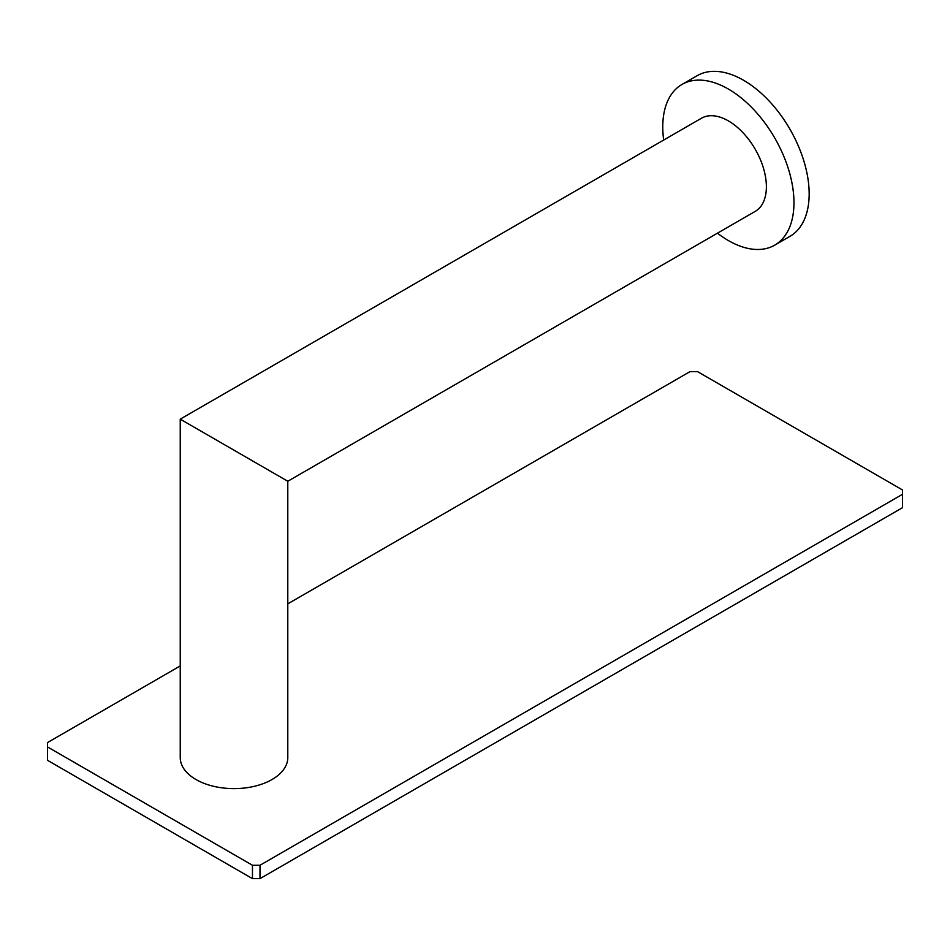 <?xml version="1.0" encoding="UTF-8"?>
<svg xmlns="http://www.w3.org/2000/svg" width="950" height="950" viewBox="0 0 950 950"><rect width="100%" height="100%" fill="white"/><g stroke="black" fill="none" stroke-linecap="round" stroke-linejoin="round"><path stroke-width="1.43" d="M728.365 120.888A53.782 31.053 -120 0 0 701.468 118.228L180.239 419.152L180.239 757.578A53.782 31.053 180 0 0 195.985 779.534A53.782 31.053 180 0 0 254.588 786.256A53.782 31.053 180 0 0 287.791 757.578L287.791 481.258L755.25 211.363A53.782 31.053 -120 0 0 763.491 168.281A53.782 31.053 -120 0 0 728.365 120.888M195.985 428.248C180.761 419.461 170.026 413.262 195.985 428.248L272.044 472.162C287.256 480.949 297.991 487.148 272.044 472.162M717.452 233.189A92.768 53.556 -120 0 0 774.749 245.136L789.961 236.348A92.768 53.556 -120 0 0 809.163 193.883A92.768 53.556 60 0 0 768.669 100.522A92.768 53.556 60 0 0 697.193 75.679L681.981 84.455A92.768 53.556 60 0 0 662.768 126.92A92.768 53.556 -120 0 0 663.682 140.042M774.749 245.136A92.768 53.556 -120 0 0 793.962 202.671A92.768 53.556 60 0 0 753.469 109.309A92.768 53.556 60 0 0 681.981 84.455M180.239 665.938L47.5 742.579L47.5 746.926L252.463 865.26L259.991 865.26L902.5 494.309L902.5 489.963L697.538 371.628L690.009 371.628L287.791 603.844M47.5 746.926L47.5 760.309L252.463 878.643L259.991 878.643L902.5 507.692L902.5 494.309M252.463 865.26L252.463 878.643M259.991 865.26L259.991 878.643"/></g></svg>
